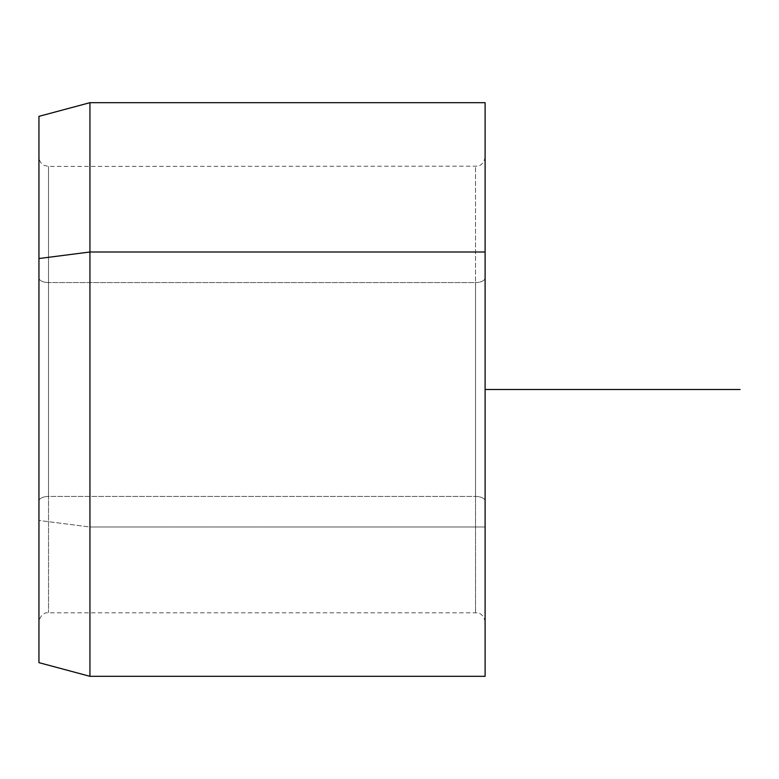 <?xml version="1.0" encoding="UTF-8"?>
<svg xmlns="http://www.w3.org/2000/svg" width="779" height="779" viewBox="0 0 779 779"><rect width="100%" height="100%" fill="white"/><g stroke="black" fill="none" stroke-linecap="round" stroke-linejoin="round"><path stroke-width="0.58" stroke-dasharray="3.9 2.92" d="M48.512 282.553A9.562 4.586 0 0 1 38.95 277.967L38.95 501.033A9.562 4.586 0 0 1 48.512 496.447L48.512 166.424L48.512 496.447A9.562 4.586 180 0 0 38.95 501.033L38.95 277.967A9.562 4.586 180 0 0 48.512 282.553L48.512 612.576L48.512 496.447L475.541 496.447A9.562 4.586 0 0 1 485.103 501.033L485.103 277.967A9.562 4.586 0 0 1 475.541 282.553L475.541 612.576L475.541 282.553A9.562 4.586 180 0 0 485.103 277.967L485.103 501.033A9.562 4.586 180 0 0 475.541 496.447L475.541 282.553L48.512 282.553L475.541 282.553L475.541 166.424L475.541 496.447L48.512 496.447L48.512 282.553M38.95 116.353L38.95 520.46L89.936 527.003L89.936 676.318L89.936 527.003L38.95 520.46L38.95 662.647M89.936 527.003L89.936 102.682L89.936 527.003L485.103 527.003L89.936 527.003M485.103 676.318L485.103 102.682M38.95 520.46L38.95 258.54M38.95 501.033L38.95 157.163L38.95 501.033M485.103 251.997L485.103 527.003M485.103 277.967L485.103 621.837L485.103 277.967M485.103 389.5L485.103 644.447M485.103 622.139C483.749 613.229 477.05 612.557 477.702 612.82L46.351 612.82C47.003 612.557 40.304 613.229 38.95 622.139M485.103 156.861C483.749 165.771 477.05 166.443 477.702 166.18L48.512 166.424L44.306 165.45C40.888 163.6 39.106 160.747 38.95 156.861"/><path stroke-width="1.17" d="M38.95 258.54L89.936 251.997L89.936 676.318L89.936 251.997L38.95 258.54L38.95 116.353L89.936 102.682L89.936 251.997L485.103 251.997L485.103 676.318L89.936 676.318L38.95 662.647L38.95 116.353L38.95 520.46M485.103 102.682L485.103 251.997L89.936 251.997L89.936 102.682L485.103 102.682M485.103 527.003L485.103 251.997M485.103 389.5L740.05 389.5"/></g></svg>
